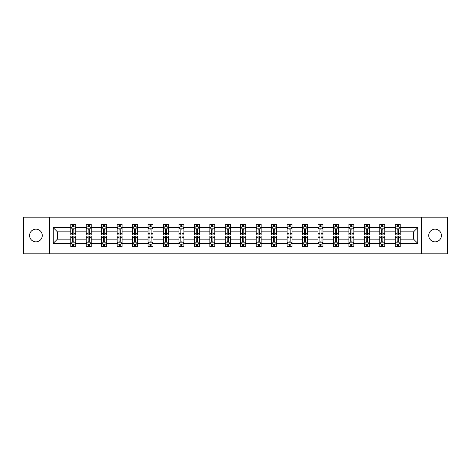 <?xml version="1.0" encoding="UTF-8"?>
<svg xmlns="http://www.w3.org/2000/svg" width="471" height="471" viewBox="0 0 471 471"><rect width="100%" height="100%" fill="white"/><g stroke="black" fill="none" stroke-linecap="round" stroke-linejoin="round"><path stroke-width="0.71" d="M435.069 229.159A6.341 6.341 0 0 0 428.734 235.5A6.341 6.341 0 0 0 435.069 241.841A6.341 6.341 0 0 0 441.409 235.5A6.341 6.341 0 0 0 435.069 229.159M35.931 229.159A6.341 6.341 0 0 0 29.591 235.5A6.341 6.341 0 0 0 35.931 241.841A6.341 6.341 0 0 0 42.266 235.5A6.341 6.341 0 0 0 35.931 229.159M421.551 217.178L23.55 217.178L23.55 253.822L447.45 253.822L447.45 217.178L421.551 217.178L421.551 253.822M400.209 243.324L400.209 239.162L413.579 239.162L417.736 243.324L400.209 243.324L400.209 246.645L398.325 246.645L398.325 244.119M49.449 253.822L49.449 217.178M395.257 243.324L384.754 243.324L384.754 239.162L395.257 239.162L395.257 246.645L400.209 246.645L400.209 243.996L399.278 243.996M384.754 243.324L384.754 246.645L382.876 246.645L382.876 244.119M379.803 243.324L369.305 243.324L369.305 239.162L379.803 239.162L379.803 246.645L384.754 246.645L384.754 243.996L383.824 243.996M369.305 243.324L369.305 246.645L367.421 246.645L367.421 244.119M364.354 243.324L353.856 243.324L353.856 239.162L364.354 239.162L364.354 246.645L369.305 246.645L369.305 243.996L368.375 243.996M353.856 243.324L353.856 246.645L351.972 246.645L351.972 244.119M348.905 243.324L338.408 243.324L338.408 239.162L348.905 239.162L348.905 246.645L353.856 246.645L353.856 243.996L352.926 243.996M338.408 243.324L338.408 246.645L336.524 246.645L336.524 244.119M333.45 243.324L322.953 243.324L322.953 239.162L333.45 239.162L333.45 246.645L338.408 246.645L338.408 243.996L337.472 243.996M322.953 243.324L322.953 246.645L321.075 246.645L321.075 244.119M318.002 243.324L307.504 243.324L307.504 239.162L318.002 239.162L318.002 246.645L322.953 246.645L322.953 243.996L322.023 243.996M307.504 243.324L307.504 246.645L305.62 246.645L305.62 244.119M302.553 243.324L292.055 243.324L292.055 239.162L302.553 239.162L302.553 246.645L307.504 246.645L307.504 243.996L306.574 243.996M292.055 243.324L292.055 246.645L290.171 246.645L290.171 244.119M287.098 243.324L276.601 243.324L276.601 239.162L287.098 239.162L287.098 246.645L292.055 246.645L292.055 243.996L291.119 243.996M276.601 243.324L276.601 246.645L274.723 246.645L274.723 244.119M271.649 243.324L261.152 243.324L261.152 239.162L271.649 239.162L271.649 246.645L276.601 246.645L276.601 243.996L275.67 243.996M261.152 243.324L261.152 246.645L259.268 246.645L259.268 244.119M256.2 243.324L245.703 243.324L245.703 239.162L256.2 239.162L256.2 246.645L261.152 246.645L261.152 243.996L260.222 243.996M245.703 243.324L245.703 246.645L243.819 246.645L243.819 244.119M240.752 243.324L230.248 243.324L230.248 239.162L240.752 239.162L240.752 246.645L245.703 246.645L245.703 243.996L244.773 243.996M230.248 243.324L230.248 246.645L228.37 246.645L228.37 244.119M225.297 243.324L214.8 243.324L214.8 239.162L225.297 239.162L225.297 246.645L230.248 246.645L230.248 243.996L229.318 243.996M214.8 243.324L214.8 246.645L212.916 246.645L212.916 244.119M209.848 243.324L199.351 243.324L199.351 239.162L209.848 239.162L209.848 246.645L214.8 246.645L214.8 243.996L213.869 243.996M199.351 243.324L199.351 246.645L197.467 246.645L197.467 244.119M194.399 243.324L183.902 243.324L183.902 239.162L194.399 239.162L194.399 246.645L199.351 246.645L199.351 243.996L198.421 243.996M183.902 243.324L183.902 246.645L182.018 246.645L182.018 244.119M178.945 243.324L168.447 243.324L168.447 239.162L178.945 239.162L178.945 246.645L183.902 246.645L183.902 243.996L182.966 243.996M168.447 243.324L168.447 246.645L166.569 246.645L166.569 244.119M163.496 243.324L152.998 243.324L152.998 239.162L163.496 239.162L163.496 246.645L168.447 246.645L168.447 243.996L167.517 243.996M152.998 243.324L152.998 246.645L151.114 246.645L151.114 244.119M148.047 243.324L137.55 243.324L137.55 239.162L148.047 239.162L148.047 246.645L152.998 246.645L152.998 243.996L152.068 243.996M137.55 243.324L137.55 246.645L135.666 246.645L135.666 244.119M132.592 243.324L122.095 243.324L122.095 239.162L132.592 239.162L132.592 246.645L137.55 246.645L137.55 243.996L136.614 243.996M122.095 243.324L122.095 246.645L120.217 246.645L120.217 244.119M117.144 243.324L106.646 243.324L106.646 239.162L117.144 239.162L117.144 246.645L122.095 246.645L122.095 243.996L121.165 243.996M106.646 243.324L106.646 246.645L104.762 246.645L104.762 244.119M101.695 243.324L91.197 243.324L91.197 239.162L101.695 239.162L101.695 246.645L106.646 246.645L106.646 243.996L105.716 243.996M91.197 243.324L91.197 246.645L89.313 246.645L89.313 244.119M86.246 243.324L75.743 243.324L75.743 239.162L86.246 239.162L86.246 246.645L91.197 246.645L91.197 243.996L90.267 243.996M75.743 243.324L75.743 246.645L73.865 246.645L73.865 244.119M70.791 243.324L53.264 243.324L53.264 227.676L70.791 227.676L70.791 231.838L57.421 231.838L57.421 239.162L70.791 239.162L70.791 246.645L75.743 246.645L75.743 243.996L74.812 243.996M71.722 227.004L70.791 227.004L70.791 224.355L70.791 227.676M72.675 226.881L72.675 224.355L70.791 224.355L75.743 224.355L75.743 227.676L86.246 227.676L86.246 224.355L91.197 224.355L91.197 227.676L101.695 227.676L101.695 224.355L106.646 224.355L106.646 227.676L117.144 227.676L117.144 224.355L122.095 224.355L122.095 227.676L132.592 227.676L132.592 224.355L137.55 224.355L137.55 227.676L148.047 227.676L148.047 224.355L152.998 224.355L152.998 227.676L163.496 227.676L163.496 224.355L168.447 224.355L168.447 227.676L178.945 227.676L178.945 224.355L183.902 224.355L183.902 227.676L194.399 227.676L194.399 224.355L199.351 224.355L199.351 227.676L209.848 227.676L209.848 224.355L214.8 224.355L214.8 227.676L225.297 227.676L225.297 224.355L230.248 224.355L230.248 227.676L240.752 227.676L240.752 224.355L245.703 224.355L245.703 227.676L256.2 227.676L256.2 224.355L261.152 224.355L261.152 227.676L271.649 227.676L271.649 224.355L276.601 224.355L276.601 227.676L287.098 227.676L287.098 224.355L292.055 224.355L292.055 227.676L302.553 227.676L302.553 224.355L307.504 224.355L307.504 227.676L318.002 227.676L318.002 224.355L322.953 224.355L322.953 227.676L333.45 227.676L333.45 224.355L338.408 224.355L338.408 227.676L348.905 227.676L348.905 224.355L353.856 224.355L353.856 227.676L364.354 227.676L364.354 224.355L369.305 224.355L369.305 227.676L379.803 227.676L379.803 224.355L384.754 224.355L384.754 227.676L395.257 227.676L395.257 224.355L400.209 224.355L400.209 227.676L417.736 227.676L417.736 243.324M395.257 227.676L395.257 231.838L384.754 231.838L384.754 227.676M379.803 227.676L379.803 231.838L369.305 231.838L369.305 227.676M364.354 227.676L364.354 231.838L353.856 231.838L353.856 227.676M348.905 227.676L348.905 231.838L338.408 231.838L338.408 227.676M333.45 227.676L333.45 231.838L322.953 231.838L322.953 227.676M318.002 227.676L318.002 231.838L307.504 231.838L307.504 227.676M302.553 227.676L302.553 231.838L292.055 231.838L292.055 227.676M287.098 227.676L287.098 231.838L276.601 231.838L276.601 227.676M271.649 227.676L271.649 231.838L261.152 231.838L261.152 227.676M256.2 227.676L256.2 231.838L245.703 231.838L245.703 227.676M240.752 227.676L240.752 231.838L230.248 231.838L230.248 227.676M225.297 227.676L225.297 231.838L214.8 231.838L214.8 227.676M209.848 227.676L209.848 231.838L199.351 231.838L199.351 227.676M194.399 227.676L194.399 231.838L183.902 231.838L183.902 227.676M178.945 227.676L178.945 231.838L168.447 231.838L168.447 227.676M163.496 227.676L163.496 231.838L152.998 231.838L152.998 227.676M148.047 227.676L148.047 231.838L137.55 231.838L137.55 227.676M132.592 227.676L132.592 231.838L122.095 231.838L122.095 227.676M117.144 227.676L117.144 231.838L106.646 231.838L106.646 227.676M101.695 227.676L101.695 231.838L91.197 231.838L91.197 227.676M86.246 227.676L86.246 231.838L75.743 231.838L75.743 227.676M53.264 227.676L57.421 231.838M413.579 239.162L413.579 231.838L400.209 231.838L400.209 227.676M397.135 226.834L398.325 226.834M381.687 226.834L382.876 226.834M366.238 226.834L367.421 226.834M350.783 226.834L351.972 226.834M335.334 226.834L336.524 226.834M319.886 226.834L321.075 226.834M304.431 226.834L305.62 226.834M288.982 226.834L290.171 226.834M273.533 226.834L274.723 226.834M258.084 226.834L259.268 226.834M242.63 226.834L243.819 226.834M227.181 226.834L228.37 226.834M211.732 226.834L212.916 226.834M196.277 226.834L197.467 226.834M180.829 226.834L182.018 226.834M165.38 226.834L166.569 226.834M149.925 226.834L151.114 226.834M134.476 226.834L135.666 226.834M119.028 226.834L120.217 226.834M103.579 226.834L104.762 226.834M88.124 226.834L89.313 226.834M72.675 226.834L73.865 226.834M72.675 244.166L73.865 244.166M88.124 244.166L89.313 244.166M103.579 244.166L104.762 244.166M119.028 244.166L120.217 244.166M134.476 244.166L135.666 244.166M149.925 244.166L151.114 244.166M165.38 244.166L166.569 244.166M180.829 244.166L182.018 244.166M196.277 244.166L197.467 244.166M211.732 244.166L212.916 244.166M227.181 244.166L228.37 244.166M242.63 244.166L243.819 244.166M258.084 244.166L259.268 244.166M273.533 244.166L274.723 244.166M288.982 244.166L290.171 244.166M304.431 244.166L305.62 244.166M319.886 244.166L321.075 244.166M335.334 244.166L336.524 244.166M350.783 244.166L351.972 244.166M366.238 244.166L367.421 244.166M381.687 244.166L382.876 244.166M397.135 244.166L398.325 244.166M57.421 239.162L53.264 243.324M417.736 227.676L413.579 231.838M73.865 225.644L72.675 225.644M70.791 233.663L70.791 234.905L72.675 234.905L72.675 233.663L70.791 233.663L70.791 231.838M75.743 231.838L75.743 234.905L73.865 234.905L73.865 229.607C73.47 228.841 73.07 228.841 72.675 229.607L72.675 233.663M74.812 227.004L75.743 227.004L75.743 224.355L73.865 224.355L73.865 226.881M75.743 228.865L74.754 226.881L71.786 226.881L70.791 228.865M72.675 245.356L73.865 245.356M75.743 237.337L75.743 236.095L73.865 236.095L73.865 237.337L75.743 237.337L75.743 239.162M70.791 239.162L70.791 236.095L72.675 236.095L72.675 241.393C73.07 242.159 73.464 242.159 73.865 241.393L73.865 237.337M71.722 243.996L70.791 243.996L70.791 246.645L72.675 246.645L72.675 244.119M70.791 242.135L71.786 244.119L74.754 244.119L75.743 242.135M89.313 225.644L88.124 225.644M87.176 227.004L86.246 227.004L86.246 224.355L88.124 224.355L88.124 226.881M86.246 233.663L86.246 234.905L88.124 234.905L88.124 233.663L86.246 233.663L86.246 231.838M91.197 231.838L91.197 234.905L89.313 234.905L89.313 229.607C88.919 228.841 88.524 228.841 88.124 229.607L88.124 233.663M90.267 227.004L91.197 227.004L91.197 224.355L89.313 224.355L89.313 226.881M91.197 228.865L90.202 226.881L87.235 226.881L86.246 228.865M104.762 225.644L103.579 225.644M102.625 227.004L101.695 227.004L101.695 224.355L103.579 224.355L103.579 226.881M101.695 233.663L101.695 234.905L103.579 234.905L103.579 233.663L101.695 233.663L101.695 231.838M106.646 231.838L106.646 234.905L104.762 234.905L104.762 229.607C104.368 228.841 103.973 228.841 103.579 229.607L103.579 233.663M105.716 227.004L106.646 227.004L106.646 224.355L104.762 224.355L104.762 226.881M106.646 228.865L105.657 226.881L102.684 226.881L101.695 228.865M88.124 245.356L89.313 245.356M91.197 237.337L91.197 236.095L89.313 236.095L89.313 237.337L91.197 237.337L91.197 239.162M86.246 239.162L86.246 236.095L88.124 236.095L88.124 241.393C88.519 242.159 88.919 242.159 89.313 241.393L89.313 237.337M87.176 243.996L86.246 243.996L86.246 246.645L88.124 246.645L88.124 244.119M86.246 242.135L87.235 244.119L90.202 244.119L91.197 242.135M103.579 245.356L104.762 245.356M106.646 237.337L106.646 236.095L104.762 236.095L104.762 237.337L106.646 237.337L106.646 239.162M101.695 239.162L101.695 236.095L103.579 236.095L103.579 241.393C103.973 242.159 104.368 242.159 104.762 241.393L104.762 237.337M102.625 243.996L101.695 243.996L101.695 246.645L103.579 246.645L103.579 244.119M101.695 242.135L102.684 244.119L105.657 244.119L106.646 242.135M120.217 225.644L119.028 225.644M118.074 227.004L117.144 227.004L117.144 224.355L119.028 224.355L119.028 226.881M117.144 233.663L117.144 234.905L119.028 234.905L119.028 233.663L117.144 233.663L117.144 231.838M122.095 231.838L122.095 234.905L120.217 234.905L120.217 229.607C119.817 228.841 119.422 228.841 119.028 229.607L119.028 233.663M121.165 227.004L122.095 227.004L122.095 224.355L120.217 224.355L120.217 226.881M122.095 228.865L121.106 226.881L118.133 226.881L117.144 228.865M119.028 245.356L120.217 245.356M122.095 237.337L122.095 236.095L120.217 236.095L120.217 237.337L122.095 237.337L122.095 239.162M117.144 239.162L117.144 236.095L119.028 236.095L119.028 241.393C119.422 242.159 119.817 242.159 120.217 241.393L120.217 237.337M118.074 243.996L117.144 243.996L117.144 246.645L119.028 246.645L119.028 244.119M117.144 242.135L118.133 244.119L121.106 244.119L122.095 242.135M135.666 225.644L134.476 225.644M133.529 227.004L132.592 227.004L132.592 224.355L134.476 224.355L134.476 226.881M132.592 233.663L132.592 234.905L134.476 234.905L134.476 233.663L132.592 233.663L132.592 231.838M137.55 231.838L137.55 234.905L135.666 234.905L135.666 229.607C135.271 228.841 134.877 228.841 134.476 229.607L134.476 233.663M136.614 227.004L137.55 227.004L137.55 224.355L135.666 224.355L135.666 226.881M137.55 228.865L136.555 226.881L133.587 226.881L132.592 228.865M134.476 245.356L135.666 245.356M137.55 237.337L137.55 236.095L135.666 236.095L135.666 237.337L137.55 237.337L137.55 239.162M132.592 239.162L132.592 236.095L134.476 236.095L134.476 241.393C134.871 242.159 135.271 242.159 135.666 241.393L135.666 237.337M133.529 243.996L132.592 243.996L132.592 246.645L134.476 246.645L134.476 244.119M132.592 242.135L133.587 244.119L136.555 244.119L137.55 242.135M151.114 225.644L149.925 225.644M148.977 227.004L148.047 227.004L148.047 224.355L149.925 224.355L149.925 226.881M148.047 233.663L148.047 234.905L149.925 234.905L149.925 233.663L148.047 233.663L148.047 231.838M152.998 231.838L152.998 234.905L151.114 234.905L151.114 229.607C150.72 228.841 150.326 228.841 149.925 229.607L149.925 233.663M152.068 227.004L152.998 227.004L152.998 224.355L151.114 224.355L151.114 226.881M152.998 228.865L152.009 226.881L149.036 226.881L148.047 228.865M149.925 245.356L151.114 245.356M152.998 237.337L152.998 236.095L151.114 236.095L151.114 237.337L152.998 237.337L152.998 239.162M148.047 239.162L148.047 236.095L149.925 236.095L149.925 241.393C150.326 242.159 150.72 242.159 151.114 241.393L151.114 237.337M148.977 243.996L148.047 243.996L148.047 246.645L149.925 246.645L149.925 244.119M148.047 242.135L149.036 244.119L152.009 244.119L152.998 242.135M166.569 225.644L165.38 225.644M164.426 227.004L163.496 227.004L163.496 224.355L165.38 224.355L165.38 226.881M163.496 233.663L163.496 234.905L165.38 234.905L165.38 233.663L163.496 233.663L163.496 231.838M168.447 231.838L168.447 234.905L166.569 234.905L166.569 229.607C166.169 228.841 165.774 228.841 165.38 229.607L165.38 233.663M167.517 227.004L168.447 227.004L168.447 224.355L166.569 224.355L166.569 226.881M168.447 228.865L167.458 226.881L164.485 226.881L163.496 228.865M165.38 245.356L166.569 245.356M168.447 237.337L168.447 236.095L166.569 236.095L166.569 237.337L168.447 237.337L168.447 239.162M163.496 239.162L163.496 236.095L165.38 236.095L165.38 241.393C165.774 242.159 166.169 242.159 166.569 241.393L166.569 237.337M164.426 243.996L163.496 243.996L163.496 246.645L165.38 246.645L165.38 244.119M163.496 242.135L164.485 244.119L167.458 244.119L168.447 242.135M182.018 225.644L180.829 225.644M179.881 227.004L178.945 227.004L178.945 224.355L180.829 224.355L180.829 226.881M178.945 233.663L178.945 234.905L180.829 234.905L180.829 233.663L178.945 233.663L178.945 231.838M183.902 231.838L183.902 234.905L182.018 234.905L182.018 229.607C181.623 228.841 181.223 228.841 180.829 229.607L180.829 233.663M182.966 227.004L183.902 227.004L183.902 224.355L182.018 224.355L182.018 226.881M183.902 228.865L182.907 226.881L179.94 226.881L178.945 228.865M180.829 245.356L182.018 245.356M183.902 237.337L183.902 236.095L182.018 236.095L182.018 237.337L183.902 237.337L183.902 239.162M178.945 239.162L178.945 236.095L180.829 236.095L180.829 241.393C181.223 242.159 181.623 242.159 182.018 241.393L182.018 237.337M179.881 243.996L178.945 243.996L178.945 246.645L180.829 246.645L180.829 244.119M178.945 242.135L179.94 244.119L182.907 244.119L183.902 242.135M197.467 225.644L196.277 225.644M195.33 227.004L194.399 227.004L194.399 224.355L196.277 224.355L196.277 226.881M194.399 233.663L194.399 234.905L196.277 234.905L196.277 233.663L194.399 233.663L194.399 231.838M199.351 231.838L199.351 234.905L197.467 234.905L197.467 229.607C197.072 228.841 196.678 228.841 196.277 229.607L196.277 233.663M198.421 227.004L199.351 227.004L199.351 224.355L197.467 224.355L197.467 226.881M199.351 228.865L198.362 226.881L195.388 226.881L194.399 228.865M196.277 245.356L197.467 245.356M199.351 237.337L199.351 236.095L197.467 236.095L197.467 237.337L199.351 237.337L199.351 239.162M194.399 239.162L194.399 236.095L196.277 236.095L196.277 241.393C196.678 242.159 197.072 242.159 197.467 241.393L197.467 237.337M195.33 243.996L194.399 243.996L194.399 246.645L196.277 246.645L196.277 244.119M194.399 242.135L195.388 244.119L198.362 244.119L199.351 242.135M212.916 225.644L211.732 225.644M210.778 227.004L209.848 227.004L209.848 224.355L211.732 224.355L211.732 226.881M209.848 233.663L209.848 234.905L211.732 234.905L211.732 233.663L209.848 233.663L209.848 231.838M214.8 231.838L214.8 234.905L212.916 234.905L212.916 229.607C212.521 228.841 212.127 228.841 211.732 229.607L211.732 233.663M213.869 227.004L214.8 227.004L214.8 224.355L212.916 224.355L212.916 226.881M214.8 228.865L213.81 226.881L210.837 226.881L209.848 228.865M228.37 225.644L227.181 225.644M226.227 227.004L225.297 227.004L225.297 224.355L227.181 224.355L227.181 226.881M225.297 233.663L225.297 234.905L227.181 234.905L227.181 233.663L225.297 233.663L225.297 231.838M230.248 231.838L230.248 234.905L228.37 234.905L228.37 229.607C227.976 228.841 227.575 228.841 227.181 229.607L227.181 233.663M229.318 227.004L230.248 227.004L230.248 224.355L228.37 224.355L228.37 226.881M230.248 228.865L229.259 226.881L226.292 226.881L225.297 228.865M243.819 225.644L242.63 225.644M241.682 227.004L240.752 227.004L240.752 224.355L242.63 224.355L242.63 226.881M240.752 233.663L240.752 234.905L242.63 234.905L242.63 233.663L240.752 233.663L240.752 231.838M245.703 231.838L245.703 234.905L243.819 234.905L243.819 229.607C243.425 228.841 243.03 228.841 242.63 229.607L242.63 233.663M244.773 227.004L245.703 227.004L245.703 224.355L243.819 224.355L243.819 226.881M245.703 228.865L244.708 226.881L241.741 226.881L240.752 228.865M259.268 225.644L258.084 225.644M257.131 227.004L256.2 227.004L256.2 224.355L258.084 224.355L258.084 226.881M256.2 233.663L256.2 234.905L258.084 234.905L258.084 233.663L256.2 233.663L256.2 231.838M261.152 231.838L261.152 234.905L259.268 234.905L259.268 229.607C258.873 228.841 258.479 228.841 258.084 229.607L258.084 233.663M260.222 227.004L261.152 227.004L261.152 224.355L259.268 224.355L259.268 226.881M261.152 228.865L260.163 226.881L257.19 226.881L256.2 228.865M274.723 225.644L273.533 225.644M272.579 227.004L271.649 227.004L271.649 224.355L273.533 224.355L273.533 226.881M271.649 233.663L271.649 234.905L273.533 234.905L273.533 233.663L271.649 233.663L271.649 231.838M276.601 231.838L276.601 234.905L274.723 234.905L274.723 229.607C274.322 228.841 273.928 228.841 273.533 229.607L273.533 233.663M275.67 227.004L276.601 227.004L276.601 224.355L274.723 224.355L274.723 226.881M276.601 228.865L275.612 226.881L272.638 226.881L271.649 228.865M290.171 225.644L288.982 225.644M288.034 227.004L287.098 227.004L287.098 224.355L288.982 224.355L288.982 226.881M287.098 233.663L287.098 234.905L288.982 234.905L288.982 233.663L287.098 233.663L287.098 231.838M292.055 231.838L292.055 234.905L290.171 234.905L290.171 229.607C289.777 228.841 289.377 228.841 288.982 229.607L288.982 233.663M291.119 227.004L292.055 227.004L292.055 224.355L290.171 224.355L290.171 226.881M292.055 228.865L291.06 226.881L288.093 226.881L287.098 228.865M305.62 225.644L304.431 225.644M303.483 227.004L302.553 227.004L302.553 224.355L304.431 224.355L304.431 226.881M302.553 233.663L302.553 234.905L304.431 234.905L304.431 233.663L302.553 233.663L302.553 231.838M307.504 231.838L307.504 234.905L305.62 234.905L305.62 229.607C305.226 228.841 304.831 228.841 304.431 229.607L304.431 233.663M306.574 227.004L307.504 227.004L307.504 224.355L305.62 224.355L305.62 226.881M307.504 228.865L306.515 226.881L303.542 226.881L302.553 228.865M321.075 225.644L319.886 225.644M318.932 227.004L318.002 227.004L318.002 224.355L319.886 224.355L319.886 226.881M318.002 233.663L318.002 234.905L319.886 234.905L319.886 233.663L318.002 233.663L318.002 231.838M322.953 231.838L322.953 234.905L321.075 234.905L321.075 229.607C320.674 228.841 320.28 228.841 319.886 229.607L319.886 233.663M322.023 227.004L322.953 227.004L322.953 224.355L321.075 224.355L321.075 226.881M322.953 228.865L321.964 226.881L318.991 226.881L318.002 228.865M336.524 225.644L335.334 225.644M334.386 227.004L333.45 227.004L333.45 224.355L335.334 224.355L335.334 226.881M333.45 233.663L333.45 234.905L335.334 234.905L335.334 233.663L333.45 233.663L333.45 231.838M338.408 231.838L338.408 234.905L336.524 234.905L336.524 229.607C336.129 228.841 335.729 228.841 335.334 229.607L335.334 233.663M337.472 227.004L338.408 227.004L338.408 224.355L336.524 224.355L336.524 226.881M338.408 228.865L337.413 226.881L334.445 226.881L333.45 228.865M351.972 225.644L350.783 225.644M349.835 227.004L348.905 227.004L348.905 224.355L350.783 224.355L350.783 226.881M348.905 233.663L348.905 234.905L350.783 234.905L350.783 233.663L348.905 233.663L348.905 231.838M353.856 231.838L353.856 234.905L351.972 234.905L351.972 229.607C351.578 228.841 351.183 228.841 350.783 229.607L350.783 233.663M352.926 227.004L353.856 227.004L353.856 224.355L351.972 224.355L351.972 226.881M353.856 228.865L352.867 226.881L349.894 226.881L348.905 228.865M211.732 245.356L212.916 245.356M214.8 237.337L214.8 236.095L212.916 236.095L212.916 237.337L214.8 237.337L214.8 239.162M209.848 239.162L209.848 236.095L211.732 236.095L211.732 241.393C212.127 242.159 212.521 242.159 212.916 241.393L212.916 237.337M210.778 243.996L209.848 243.996L209.848 246.645L211.732 246.645L211.732 244.119M209.848 242.135L210.837 244.119L213.81 244.119L214.8 242.135M227.181 245.356L228.37 245.356M230.248 237.337L230.248 236.095L228.37 236.095L228.37 237.337L230.248 237.337L230.248 239.162M225.297 239.162L225.297 236.095L227.181 236.095L227.181 241.393C227.575 242.159 227.97 242.159 228.37 241.393L228.37 237.337M226.227 243.996L225.297 243.996L225.297 246.645L227.181 246.645L227.181 244.119M225.297 242.135L226.292 244.119L229.259 244.119L230.248 242.135M242.63 245.356L243.819 245.356M245.703 237.337L245.703 236.095L243.819 236.095L243.819 237.337L245.703 237.337L245.703 239.162M240.752 239.162L240.752 236.095L242.63 236.095L242.63 241.393C243.024 242.159 243.425 242.159 243.819 241.393L243.819 237.337M241.682 243.996L240.752 243.996L240.752 246.645L242.63 246.645L242.63 244.119M240.752 242.135L241.741 244.119L244.708 244.119L245.703 242.135M258.084 245.356L259.268 245.356M261.152 237.337L261.152 236.095L259.268 236.095L259.268 237.337L261.152 237.337L261.152 239.162M256.2 239.162L256.2 236.095L258.084 236.095L258.084 241.393C258.479 242.159 258.873 242.159 259.268 241.393L259.268 237.337M257.131 243.996L256.2 243.996L256.2 246.645L258.084 246.645L258.084 244.119M256.2 242.135L257.19 244.119L260.163 244.119L261.152 242.135M273.533 245.356L274.723 245.356M276.601 237.337L276.601 236.095L274.723 236.095L274.723 237.337L276.601 237.337L276.601 239.162M271.649 239.162L271.649 236.095L273.533 236.095L273.533 241.393C273.928 242.159 274.322 242.159 274.723 241.393L274.723 237.337M272.579 243.996L271.649 243.996L271.649 246.645L273.533 246.645L273.533 244.119M271.649 242.135L272.638 244.119L275.612 244.119L276.601 242.135M288.982 245.356L290.171 245.356M292.055 237.337L292.055 236.095L290.171 236.095L290.171 237.337L292.055 237.337L292.055 239.162M287.098 239.162L287.098 236.095L288.982 236.095L288.982 241.393C289.377 242.159 289.777 242.159 290.171 241.393L290.171 237.337M288.034 243.996L287.098 243.996L287.098 246.645L288.982 246.645L288.982 244.119M287.098 242.135L288.093 244.119L291.06 244.119L292.055 242.135M304.431 245.356L305.62 245.356M307.504 237.337L307.504 236.095L305.62 236.095L305.62 237.337L307.504 237.337L307.504 239.162M302.553 239.162L302.553 236.095L304.431 236.095L304.431 241.393C304.831 242.159 305.226 242.159 305.62 241.393L305.62 237.337M303.483 243.996L302.553 243.996L302.553 246.645L304.431 246.645L304.431 244.119M302.553 242.135L303.542 244.119L306.515 244.119L307.504 242.135M319.886 245.356L321.075 245.356M322.953 237.337L322.953 236.095L321.075 236.095L321.075 237.337L322.953 237.337L322.953 239.162M318.002 239.162L318.002 236.095L319.886 236.095L319.886 241.393C320.28 242.159 320.674 242.159 321.075 241.393L321.075 237.337M318.932 243.996L318.002 243.996L318.002 246.645L319.886 246.645L319.886 244.119M318.002 242.135L318.991 244.119L321.964 244.119L322.953 242.135M335.334 245.356L336.524 245.356M338.408 237.337L338.408 236.095L336.524 236.095L336.524 237.337L338.408 237.337L338.408 239.162M333.45 239.162L333.45 236.095L335.334 236.095L335.334 241.393C335.729 242.159 336.123 242.159 336.524 241.393L336.524 237.337M334.386 243.996L333.45 243.996L333.45 246.645L335.334 246.645L335.334 244.119M333.45 242.135L334.445 244.119L337.413 244.119L338.408 242.135M350.783 245.356L351.972 245.356M353.856 237.337L353.856 236.095L351.972 236.095L351.972 237.337L353.856 237.337L353.856 239.162M348.905 239.162L348.905 236.095L350.783 236.095L350.783 241.393C351.183 242.159 351.578 242.159 351.972 241.393L351.972 237.337M349.835 243.996L348.905 243.996L348.905 246.645L350.783 246.645L350.783 244.119M348.905 242.135L349.894 244.119L352.867 244.119L353.856 242.135M367.421 225.644L366.238 225.644M365.284 227.004L364.354 227.004L364.354 224.355L366.238 224.355L366.238 226.881M364.354 233.663L364.354 234.905L366.238 234.905L366.238 233.663L364.354 233.663L364.354 231.838M369.305 231.838L369.305 234.905L367.421 234.905L367.421 229.607C367.027 228.841 366.632 228.841 366.238 229.607L366.238 233.663M368.375 227.004L369.305 227.004L369.305 224.355L367.421 224.355L367.421 226.881M369.305 228.865L368.316 226.881L365.343 226.881L364.354 228.865M366.238 245.356L367.421 245.356M369.305 237.337L369.305 236.095L367.421 236.095L367.421 237.337L369.305 237.337L369.305 239.162M364.354 239.162L364.354 236.095L366.238 236.095L366.238 241.393C366.632 242.159 367.027 242.159 367.421 241.393L367.421 237.337M365.284 243.996L364.354 243.996L364.354 246.645L366.238 246.645L366.238 244.119M364.354 242.135L365.343 244.119L368.316 244.119L369.305 242.135M382.876 225.644L381.687 225.644M380.733 227.004L379.803 227.004L379.803 224.355L381.687 224.355L381.687 226.881M379.803 233.663L379.803 234.905L381.687 234.905L381.687 233.663L379.803 233.663L379.803 231.838M384.754 231.838L384.754 234.905L382.876 234.905L382.876 229.607C382.481 228.841 382.081 228.841 381.687 229.607L381.687 233.663M383.824 227.004L384.754 227.004L384.754 224.355L382.876 224.355L382.876 226.881M384.754 228.865L383.765 226.881L380.798 226.881L379.803 228.865M381.687 245.356L382.876 245.356M384.754 237.337L384.754 236.095L382.876 236.095L382.876 237.337L384.754 237.337L384.754 239.162M379.803 239.162L379.803 236.095L381.687 236.095L381.687 241.393C382.081 242.159 382.476 242.159 382.876 241.393L382.876 237.337M380.733 243.996L379.803 243.996L379.803 246.645L381.687 246.645L381.687 244.119M379.803 242.135L380.798 244.119L383.765 244.119L384.754 242.135M398.325 225.644L397.135 225.644M396.188 227.004L395.257 227.004L395.257 224.355L397.135 224.355L397.135 226.881M395.257 233.663L395.257 234.905L397.135 234.905L397.135 233.663L395.257 233.663L395.257 231.838M400.209 231.838L400.209 234.905L398.325 234.905L398.325 229.607C397.93 228.841 397.536 228.841 397.135 229.607L397.135 233.663M399.278 227.004L400.209 227.004L400.209 224.355L398.325 224.355L398.325 226.881M400.209 228.865L399.214 226.881L396.246 226.881L395.257 228.865M397.135 245.356L398.325 245.356M400.209 237.337L400.209 236.095L398.325 236.095L398.325 237.337L400.209 237.337L400.209 239.162M395.257 239.162L395.257 236.095L397.135 236.095L397.135 241.393C397.53 242.159 397.93 242.159 398.325 241.393L398.325 237.337M396.188 243.996L395.257 243.996L395.257 246.645L397.135 246.645L397.135 244.119M395.257 242.135L396.246 244.119L399.214 244.119L400.209 242.135M75.719 228.812L70.821 228.812M75.743 233.663L73.865 233.663M72.675 231.008L70.791 231.008M75.743 231.008L73.865 231.008M73.865 226.274L72.675 226.274M70.821 242.188L75.719 242.188M70.791 237.337L72.675 237.337M73.865 239.992L75.743 239.992M70.791 239.992L72.675 239.992M72.675 244.726L73.865 244.726M91.174 228.812L86.27 228.812M91.197 233.663L89.313 233.663M88.124 231.008L86.246 231.008M91.197 231.008L89.313 231.008M89.313 226.274L88.124 226.274M106.623 228.812L101.718 228.812M106.646 233.663L104.762 233.663M103.579 231.008L101.695 231.008M106.646 231.008L104.762 231.008M104.762 226.274L103.579 226.274M86.27 242.188L91.174 242.188M86.246 237.337L88.124 237.337M89.313 239.992L91.197 239.992M86.246 239.992L88.124 239.992M88.124 244.726L89.313 244.726M101.718 242.188L106.623 242.188M101.695 237.337L103.579 237.337M104.762 239.992L106.646 239.992M101.695 239.992L103.579 239.992M103.579 244.726L104.762 244.726M122.071 228.812L117.167 228.812M122.095 233.663L120.217 233.663M119.028 231.008L117.144 231.008M122.095 231.008L120.217 231.008M120.217 226.274L119.028 226.274M117.167 242.188L122.071 242.188M117.144 237.337L119.028 237.337M120.217 239.992L122.095 239.992M117.144 239.992L119.028 239.992M119.028 244.726L120.217 244.726M137.52 228.812L132.622 228.812M137.55 233.663L135.666 233.663M134.476 231.008L132.592 231.008M137.55 231.008L135.666 231.008M135.666 226.274L134.476 226.274M132.622 242.188L137.52 242.188M132.592 237.337L134.476 237.337M135.666 239.992L137.55 239.992M132.592 239.992L134.476 239.992M134.476 244.726L135.666 244.726M152.975 228.812L148.071 228.812M152.998 233.663L151.114 233.663M149.925 231.008L148.047 231.008M152.998 231.008L151.114 231.008M151.114 226.274L149.925 226.274M148.071 242.188L152.975 242.188M148.047 237.337L149.925 237.337M151.114 239.992L152.998 239.992M148.047 239.992L149.925 239.992M149.925 244.726L151.114 244.726M168.424 228.812L163.519 228.812M168.447 233.663L166.569 233.663M165.38 231.008L163.496 231.008M168.447 231.008L166.569 231.008M166.569 226.274L165.38 226.274M163.519 242.188L168.424 242.188M163.496 237.337L165.38 237.337M166.569 239.992L168.447 239.992M163.496 239.992L165.38 239.992M165.38 244.726L166.569 244.726M183.873 228.812L178.974 228.812M183.902 233.663L182.018 233.663M180.829 231.008L178.945 231.008M183.902 231.008L182.018 231.008M182.018 226.274L180.829 226.274M178.974 242.188L183.873 242.188M178.945 237.337L180.829 237.337M182.018 239.992L183.902 239.992M178.945 239.992L180.829 239.992M180.829 244.726L182.018 244.726M199.327 228.812L194.423 228.812M199.351 233.663L197.467 233.663M196.277 231.008L194.399 231.008M199.351 231.008L197.467 231.008M197.467 226.274L196.277 226.274M194.423 242.188L199.327 242.188M194.399 237.337L196.277 237.337M197.467 239.992L199.351 239.992M194.399 239.992L196.277 239.992M196.277 244.726L197.467 244.726M214.776 228.812L209.872 228.812M214.8 233.663L212.916 233.663M211.732 231.008L209.848 231.008M214.8 231.008L212.916 231.008M212.916 226.274L211.732 226.274M230.225 228.812L225.321 228.812M230.248 233.663L228.37 233.663M227.181 231.008L225.297 231.008M230.248 231.008L228.37 231.008M228.37 226.274L227.181 226.274M245.679 228.812L240.775 228.812M245.703 233.663L243.819 233.663M242.63 231.008L240.752 231.008M245.703 231.008L243.819 231.008M243.819 226.274L242.63 226.274M261.128 228.812L256.224 228.812M261.152 233.663L259.268 233.663M258.084 231.008L256.2 231.008M261.152 231.008L259.268 231.008M259.268 226.274L258.084 226.274M276.577 228.812L271.673 228.812M276.601 233.663L274.723 233.663M273.533 231.008L271.649 231.008M276.601 231.008L274.723 231.008M274.723 226.274L273.533 226.274M292.026 228.812L287.127 228.812M292.055 233.663L290.171 233.663M288.982 231.008L287.098 231.008M292.055 231.008L290.171 231.008M290.171 226.274L288.982 226.274M307.481 228.812L302.576 228.812M307.504 233.663L305.62 233.663M304.431 231.008L302.553 231.008M307.504 231.008L305.62 231.008M305.62 226.274L304.431 226.274M322.929 228.812L318.025 228.812M322.953 233.663L321.075 233.663M319.886 231.008L318.002 231.008M322.953 231.008L321.075 231.008M321.075 226.274L319.886 226.274M338.378 228.812L333.48 228.812M338.408 233.663L336.524 233.663M335.334 231.008L333.45 231.008M338.408 231.008L336.524 231.008M336.524 226.274L335.334 226.274M353.833 228.812L348.929 228.812M353.856 233.663L351.972 233.663M350.783 231.008L348.905 231.008M353.856 231.008L351.972 231.008M351.972 226.274L350.783 226.274M209.872 242.188L214.776 242.188M209.848 237.337L211.732 237.337M212.916 239.992L214.8 239.992M209.848 239.992L211.732 239.992M211.732 244.726L212.916 244.726M225.321 242.188L230.225 242.188M225.297 237.337L227.181 237.337M228.37 239.992L230.248 239.992M225.297 239.992L227.181 239.992M227.181 244.726L228.37 244.726M240.775 242.188L245.679 242.188M240.752 237.337L242.63 237.337M243.819 239.992L245.703 239.992M240.752 239.992L242.63 239.992M242.63 244.726L243.819 244.726M256.224 242.188L261.128 242.188M256.2 237.337L258.084 237.337M259.268 239.992L261.152 239.992M256.2 239.992L258.084 239.992M258.084 244.726L259.268 244.726M271.673 242.188L276.577 242.188M271.649 237.337L273.533 237.337M274.723 239.992L276.601 239.992M271.649 239.992L273.533 239.992M273.533 244.726L274.723 244.726M287.127 242.188L292.026 242.188M287.098 237.337L288.982 237.337M290.171 239.992L292.055 239.992M287.098 239.992L288.982 239.992M288.982 244.726L290.171 244.726M302.576 242.188L307.481 242.188M302.553 237.337L304.431 237.337M305.62 239.992L307.504 239.992M302.553 239.992L304.431 239.992M304.431 244.726L305.62 244.726M318.025 242.188L322.929 242.188M318.002 237.337L319.886 237.337M321.075 239.992L322.953 239.992M318.002 239.992L319.886 239.992M319.886 244.726L321.075 244.726M333.48 242.188L338.378 242.188M333.45 237.337L335.334 237.337M336.524 239.992L338.408 239.992M333.45 239.992L335.334 239.992M335.334 244.726L336.524 244.726M348.929 242.188L353.833 242.188M348.905 237.337L350.783 237.337M351.972 239.992L353.856 239.992M348.905 239.992L350.783 239.992M350.783 244.726L351.972 244.726M369.282 228.812L364.377 228.812M369.305 233.663L367.421 233.663M366.238 231.008L364.354 231.008M369.305 231.008L367.421 231.008M367.421 226.274L366.238 226.274M364.377 242.188L369.282 242.188M364.354 237.337L366.238 237.337M367.421 239.992L369.305 239.992M364.354 239.992L366.238 239.992M366.238 244.726L367.421 244.726M384.73 228.812L379.826 228.812M384.754 233.663L382.876 233.663M381.687 231.008L379.803 231.008M384.754 231.008L382.876 231.008M382.876 226.274L381.687 226.274M379.826 242.188L384.73 242.188M379.803 237.337L381.687 237.337M382.876 239.992L384.754 239.992M379.803 239.992L381.687 239.992M381.687 244.726L382.876 244.726M400.179 228.812L395.281 228.812M400.209 233.663L398.325 233.663M397.135 231.008L395.257 231.008M400.209 231.008L398.325 231.008M398.325 226.274L397.135 226.274M395.281 242.188L400.179 242.188M395.257 237.337L397.135 237.337M398.325 239.992L400.209 239.992M395.257 239.992L397.135 239.992M397.135 244.726L398.325 244.726"/></g></svg>

